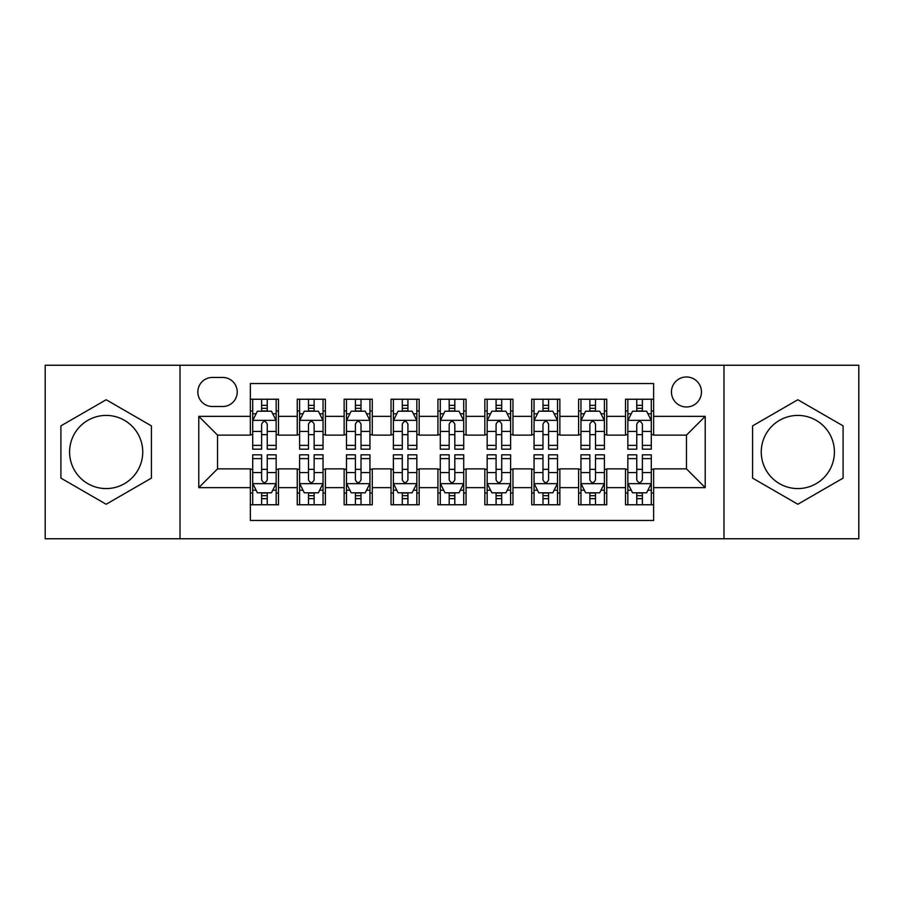 <?xml version="1.0" encoding="UTF-8"?>
<svg xmlns="http://www.w3.org/2000/svg" width="904" height="904" viewBox="0 0 904 904"><rect width="100%" height="100%" fill="white"/><g stroke="black" fill="none" stroke-linecap="round" stroke-linejoin="round"><path stroke-width="1.36" d="M797.836 415.422A36.578 36.578 0 0 0 761.258 452A36.578 36.578 0 0 0 797.836 488.578A36.578 36.578 0 0 0 834.415 452A36.578 36.578 0 0 0 797.836 415.422M686.464 376.968A15.006 15.006 0 0 0 671.457 391.974A15.006 15.006 0 0 0 686.464 406.981A15.006 15.006 0 0 0 701.47 391.974A15.006 15.006 0 0 0 686.464 376.968M106.163 488.578A36.578 36.578 0 0 1 69.585 452A36.578 36.578 0 0 1 106.163 415.422A36.578 36.578 0 0 1 142.742 452A36.578 36.578 0 0 1 106.163 488.578M723.98 538.75L858.8 538.75L858.8 365.25L723.98 365.25L723.98 538.75L180.02 538.75L180.02 365.25L45.2 365.25L45.2 538.75L180.02 538.75M653.637 399.24L625.5 399.24L625.5 416.36L606.754 416.36L606.754 435.118L625.5 435.118L625.5 416.36M606.754 416.36L606.754 399.24L578.616 399.24L578.616 416.36L559.858 416.36L559.858 435.118L578.616 435.118L578.616 416.36M559.858 416.36L559.858 399.24L531.721 399.24L531.721 416.36L512.963 416.36L512.963 435.118L531.721 435.118L531.721 416.36M512.963 416.36L512.963 399.24L484.826 399.24L484.826 416.36L466.068 416.36L466.068 435.118L484.826 435.118L484.826 416.36M466.068 416.36L466.068 399.24L437.931 399.24L437.931 416.36L419.173 416.36L419.173 435.118L437.931 435.118L437.931 416.36M419.173 416.36L419.173 399.24L391.036 399.24L391.036 416.36L372.278 416.36L372.278 435.118L391.036 435.118L391.036 416.36M372.278 416.36L372.278 399.24L344.142 399.24L344.142 416.36L325.383 416.36L325.383 435.118L344.142 435.118L344.142 416.36M325.383 416.36L325.383 399.24L297.246 399.24L297.246 435.118L278.5 435.118L278.5 399.24L250.363 399.24M250.363 504.76L278.5 504.76L278.5 468.882L297.246 468.882L297.246 504.76L325.383 504.76L325.383 468.882L344.142 468.882L344.142 487.64L325.383 487.64M344.142 487.64L344.142 504.76L372.278 504.76L372.278 468.882L391.036 468.882L391.036 487.64L372.278 487.64M391.036 487.64L391.036 504.76L419.173 504.76L419.173 468.882L437.931 468.882L437.931 487.64L419.173 487.64M437.931 487.64L437.931 504.76L466.068 504.76L466.068 468.882L484.826 468.882L484.826 487.64L466.068 487.64M484.826 487.64L484.826 504.76L512.963 504.76L512.963 468.882L531.721 468.882L531.721 487.64L512.963 487.64M531.721 487.64L531.721 504.76L559.858 504.76L559.858 468.882L578.616 468.882L578.616 487.64L559.858 487.64M578.616 487.64L578.616 504.76L606.754 504.76L606.754 468.882L625.5 468.882L625.5 487.64L606.754 487.64M212.372 406.517L222.689 406.517A14.532 14.532 0 0 0 237.232 391.974A14.532 14.532 0 0 0 222.689 377.443L212.372 377.443A14.532 14.532 0 0 0 197.84 391.974A14.532 14.532 0 0 0 212.372 406.517M723.98 365.25L180.02 365.25M653.637 416.36L653.637 383.533L250.363 383.533L250.363 435.118L217.536 435.118L217.536 468.882L250.363 468.882L250.363 520.467L653.637 520.467L653.637 468.882L686.464 468.882L686.464 435.118L653.637 435.118L653.637 416.36L705.222 416.36L705.222 487.64L653.637 487.64M250.363 487.64L198.778 487.64L198.778 416.36L250.363 416.36M625.5 487.64L625.5 504.76L653.637 504.76M250.363 410.97L252.702 410.97M261.618 410.97L267.245 410.97M276.149 410.97L278.5 410.97M250.363 434.654L252.702 434.654M261.618 434.654L267.245 434.654M276.149 434.654L278.5 434.654M250.363 469.345L252.702 469.345M261.618 469.345L267.245 469.345M276.149 469.345L278.5 469.345M250.363 493.03L252.702 493.03M261.618 493.03L267.245 493.03M276.149 493.03L278.5 493.03M297.246 434.654L299.597 434.654M308.501 434.654L314.129 434.654M323.044 434.654L325.383 434.654M297.246 410.97L299.597 410.97M308.501 410.97L314.129 410.97M323.044 410.97L325.383 410.97M297.246 469.345L299.597 469.345M308.501 469.345L314.129 469.345M323.044 469.345L325.383 469.345M297.246 493.03L299.597 493.03M308.501 493.03L314.129 493.03M323.044 493.03L325.383 493.03M344.142 469.345L346.492 469.345M355.396 469.345L361.024 469.345M369.939 469.345L372.278 469.345M344.142 493.03L346.492 493.03M355.396 493.03L361.024 493.03M369.939 493.03L372.278 493.03M344.142 410.97L346.492 410.97M355.396 410.97L361.024 410.97M369.939 410.97L372.278 410.97M344.142 434.654L346.492 434.654M355.396 434.654L361.024 434.654M369.939 434.654L372.278 434.654M391.036 469.345L393.387 469.345M402.291 469.345L407.919 469.345M416.834 469.345L419.173 469.345M391.036 493.03L393.387 493.03M402.291 493.03L407.919 493.03M416.834 493.03L419.173 493.03M391.036 410.97L393.387 410.97M402.291 410.97L407.919 410.97M416.834 410.97L419.173 410.97M391.036 434.654L393.387 434.654M402.291 434.654L407.919 434.654M416.834 434.654L419.173 434.654M437.931 469.345L440.282 469.345M449.186 469.345L454.814 469.345M463.718 469.345L466.068 469.345M437.931 493.03L440.282 493.03M449.186 493.03L454.814 493.03M463.718 493.03L466.068 493.03M437.931 410.97L440.282 410.97M449.186 410.97L454.814 410.97M463.718 410.97L466.068 410.97M437.931 434.654L440.282 434.654M449.186 434.654L454.814 434.654M463.718 434.654L466.068 434.654M484.826 469.345L487.166 469.345M496.081 469.345L501.709 469.345M510.613 469.345L512.963 469.345M484.826 493.03L487.166 493.03M496.081 493.03L501.709 493.03M510.613 493.03L512.963 493.03M484.826 410.97L487.166 410.97M496.081 410.97L501.709 410.97M510.613 410.97L512.963 410.97M484.826 434.654L487.166 434.654M496.081 434.654L501.709 434.654M510.613 434.654L512.963 434.654M531.721 469.345L534.061 469.345M542.976 469.345L548.604 469.345M557.508 469.345L559.858 469.345M531.721 493.03L534.061 493.03M542.976 493.03L548.604 493.03M557.508 493.03L559.858 493.03M531.721 410.97L534.061 410.97M542.976 410.97L548.604 410.97M557.508 410.97L559.858 410.97M531.721 434.654L534.061 434.654M542.976 434.654L548.604 434.654M557.508 434.654L559.858 434.654M578.616 469.345L580.956 469.345M589.871 469.345L595.499 469.345M604.403 469.345L606.754 469.345M578.616 493.03L580.956 493.03M589.871 493.03L595.499 493.03M604.403 493.03L606.754 493.03M578.616 410.97L580.956 410.97M589.871 410.97L595.499 410.97M604.403 410.97L606.754 410.97M578.616 434.654L580.956 434.654M589.871 434.654L595.499 434.654M604.403 434.654L606.754 434.654M625.5 469.345L627.851 469.345M636.755 469.345L642.382 469.345M651.298 469.345L653.637 469.345M625.5 493.03L627.851 493.03M636.755 493.03L642.382 493.03M651.298 493.03L653.637 493.03M625.5 410.97L627.851 410.97M636.755 410.97L642.382 410.97M651.298 410.97L653.637 410.97M625.5 434.654L627.851 434.654M636.755 434.654L642.382 434.654M651.298 434.654L653.637 434.654M217.536 435.118L198.778 416.36M217.536 468.882L198.778 487.64M705.222 416.36L686.464 435.118M705.222 487.64L686.464 468.882M106.163 504.251L151.409 478.126L151.409 425.874L106.163 399.749L60.907 425.874L60.907 478.126L106.163 504.251M843.093 425.874L797.836 399.749L752.591 425.874L752.591 478.126L797.836 504.251L843.093 478.126L843.093 425.874M267.245 405.342L261.618 405.342M276.149 445.367L267.245 445.367L267.245 449.186L276.149 449.186L276.149 420.586L271.46 411.207L257.391 411.207L252.702 420.586L252.702 449.186L261.618 449.186L261.618 445.367L252.702 445.367M252.702 420.586L252.702 399.24M276.149 420.586L276.149 399.24M261.618 411.207L261.618 399.24M267.245 399.24L267.245 411.207M267.245 445.367L267.245 424.1C265.369 420.484 263.493 420.484 261.618 424.1L261.618 445.367M261.618 498.658L267.245 498.658M252.702 458.633L261.618 458.633L261.618 454.814L252.702 454.814L252.702 483.414L257.391 492.793L271.46 492.793L276.149 483.414L276.149 454.814L267.245 454.814L267.245 458.633L276.149 458.633M276.149 483.414L276.149 504.76M252.702 483.414L252.702 504.76M267.245 492.793L267.245 504.76M261.618 504.76L261.618 492.793M261.618 458.633L261.618 479.9C263.482 483.516 265.358 483.516 267.245 479.9L267.245 458.633M314.129 405.342L308.501 405.342M323.044 445.367L314.129 445.367L314.129 449.186L323.044 449.186L323.044 420.586L318.355 411.207L304.286 411.207L299.597 420.586L299.597 449.186L308.501 449.186L308.501 445.367L299.597 445.367M299.597 420.586L299.597 399.24M323.044 420.586L323.044 399.24M308.501 411.207L308.501 399.24M314.129 399.24L314.129 411.207M314.129 445.367L314.129 424.1C312.264 420.484 310.388 420.484 308.501 424.1L308.501 445.367M361.024 405.342L355.396 405.342M369.939 445.367L361.024 445.367L361.024 449.186L369.939 449.186L369.939 420.586L365.25 411.207L351.181 411.207L346.492 420.586L346.492 449.186L355.396 449.186L355.396 445.367L346.492 445.367M346.492 420.586L346.492 399.24M369.939 420.586L369.939 399.24M355.396 411.207L355.396 399.24M361.024 399.24L361.024 411.207M361.024 445.367L361.024 424.1C359.159 420.484 357.283 420.484 355.396 424.1L355.396 445.367M407.919 405.342L402.291 405.342M416.834 445.367L407.919 445.367L407.919 449.186L416.834 449.186L416.834 420.586L412.145 411.207L398.076 411.207L393.387 420.586L393.387 449.186L402.291 449.186L402.291 445.367L393.387 445.367M393.387 420.586L393.387 399.24M416.834 420.586L416.834 399.24M402.291 411.207L402.291 399.24M407.919 399.24L407.919 411.207M407.919 445.367L407.919 424.1C406.043 420.484 404.167 420.484 402.291 424.1L402.291 445.367M454.814 405.342L449.186 405.342M463.718 445.367L454.814 445.367L454.814 449.186L463.718 449.186L463.718 420.586L459.029 411.207L444.971 411.207L440.282 420.586L440.282 449.186L449.186 449.186L449.186 445.367L440.282 445.367M440.282 420.586L440.282 399.24M463.718 420.586L463.718 399.24M449.186 411.207L449.186 399.24M454.814 399.24L454.814 411.207M454.814 445.367L454.814 424.1C452.938 420.484 451.062 420.484 449.186 424.1L449.186 445.367M308.501 498.658L314.129 498.658M299.597 458.633L308.501 458.633L308.501 454.814L299.597 454.814L299.597 483.414L304.286 492.793L318.355 492.793L323.044 483.414L323.044 454.814L314.129 454.814L314.129 458.633L323.044 458.633M323.044 483.414L323.044 504.76M299.597 483.414L299.597 504.76M314.129 492.793L314.129 504.76M308.501 504.76L308.501 492.793M308.501 458.633L308.501 479.9C310.377 483.516 312.253 483.516 314.129 479.9L314.129 458.633M355.396 498.658L361.024 498.658M346.492 458.633L355.396 458.633L355.396 454.814L346.492 454.814L346.492 483.414L351.181 492.793L365.25 492.793L369.939 483.414L369.939 454.814L361.024 454.814L361.024 458.633L369.939 458.633M369.939 483.414L369.939 504.76M346.492 483.414L346.492 504.76M361.024 492.793L361.024 504.76M355.396 504.76L355.396 492.793M355.396 458.633L355.396 479.9C357.272 483.516 359.148 483.516 361.024 479.9L361.024 458.633M402.291 498.658L407.919 498.658M393.387 458.633L402.291 458.633L402.291 454.814L393.387 454.814L393.387 483.414L398.076 492.793L412.145 492.793L416.834 483.414L416.834 454.814L407.919 454.814L407.919 458.633L416.834 458.633M416.834 483.414L416.834 504.76M393.387 483.414L393.387 504.76M407.919 492.793L407.919 504.76M402.291 504.76L402.291 492.793M402.291 458.633L402.291 479.9C404.167 483.516 406.043 483.516 407.919 479.9L407.919 458.633M449.186 498.658L454.814 498.658M440.282 458.633L449.186 458.633L449.186 454.814L440.282 454.814L440.282 483.414L444.971 492.793L459.029 492.793L463.718 483.414L463.718 454.814L454.814 454.814L454.814 458.633L463.718 458.633M463.718 483.414L463.718 504.76M440.282 483.414L440.282 504.76M454.814 492.793L454.814 504.76M449.186 504.76L449.186 492.793M449.186 458.633L449.186 479.9C451.062 483.516 452.938 483.516 454.814 479.9L454.814 458.633M501.709 405.342L496.081 405.342M510.613 445.367L501.709 445.367L501.709 449.186L510.613 449.186L510.613 420.586L505.924 411.207L491.855 411.207L487.166 420.586L487.166 449.186L496.081 449.186L496.081 445.367L487.166 445.367M487.166 420.586L487.166 399.24M510.613 420.586L510.613 399.24M496.081 411.207L496.081 399.24M501.709 399.24L501.709 411.207M501.709 445.367L501.709 424.1C499.833 420.484 497.957 420.484 496.081 424.1L496.081 445.367M496.081 498.658L501.709 498.658M487.166 458.633L496.081 458.633L496.081 454.814L487.166 454.814L487.166 483.414L491.855 492.793L505.924 492.793L510.613 483.414L510.613 454.814L501.709 454.814L501.709 458.633L510.613 458.633M510.613 483.414L510.613 504.76M487.166 483.414L487.166 504.76M501.709 492.793L501.709 504.76M496.081 504.76L496.081 492.793M496.081 458.633L496.081 479.9C497.957 483.516 499.833 483.516 501.709 479.9L501.709 458.633M548.604 405.342L542.976 405.342M557.508 445.367L548.604 445.367L548.604 449.186L557.508 449.186L557.508 420.586L552.819 411.207L538.75 411.207L534.061 420.586L534.061 449.186L542.976 449.186L542.976 445.367L534.061 445.367M534.061 420.586L534.061 399.24M557.508 420.586L557.508 399.24M542.976 411.207L542.976 399.24M548.604 399.24L548.604 411.207M548.604 445.367L548.604 424.1C546.728 420.484 544.852 420.484 542.976 424.1L542.976 445.367M542.976 498.658L548.604 498.658M534.061 458.633L542.976 458.633L542.976 454.814L534.061 454.814L534.061 483.414L538.75 492.793L552.819 492.793L557.508 483.414L557.508 454.814L548.604 454.814L548.604 458.633L557.508 458.633M557.508 483.414L557.508 504.76M534.061 483.414L534.061 504.76M548.604 492.793L548.604 504.76M542.976 504.76L542.976 492.793M542.976 458.633L542.976 479.9C544.841 483.516 546.717 483.516 548.604 479.9L548.604 458.633M595.499 405.342L589.871 405.342M604.403 445.367L595.499 445.367L595.499 449.186L604.403 449.186L604.403 420.586L599.714 411.207L585.645 411.207L580.956 420.586L580.956 449.186L589.871 449.186L589.871 445.367L580.956 445.367M580.956 420.586L580.956 399.24M604.403 420.586L604.403 399.24M589.871 411.207L589.871 399.24M595.499 399.24L595.499 411.207M595.499 445.367L595.499 424.1C593.623 420.484 591.747 420.484 589.871 424.1L589.871 445.367M589.871 498.658L595.499 498.658M580.956 458.633L589.871 458.633L589.871 454.814L580.956 454.814L580.956 483.414L585.645 492.793L599.714 492.793L604.403 483.414L604.403 454.814L595.499 454.814L595.499 458.633L604.403 458.633M604.403 483.414L604.403 504.76M580.956 483.414L580.956 504.76M595.499 492.793L595.499 504.76M589.871 504.76L589.871 492.793M589.871 458.633L589.871 479.9C591.736 483.516 593.612 483.516 595.499 479.9L595.499 458.633M642.382 405.342L636.755 405.342M651.298 445.367L642.382 445.367L642.382 449.186L651.298 449.186L651.298 420.586L646.609 411.207L632.54 411.207L627.851 420.586L627.851 449.186L636.755 449.186L636.755 445.367L627.851 445.367M627.851 420.586L627.851 399.24M651.298 420.586L651.298 399.24M636.755 411.207L636.755 399.24M642.382 399.24L642.382 411.207M642.382 445.367L642.382 424.1C640.518 420.484 638.642 420.484 636.755 424.1L636.755 445.367M636.755 498.658L642.382 498.658M627.851 458.633L636.755 458.633L636.755 454.814L627.851 454.814L627.851 483.414L632.54 492.793L646.609 492.793L651.298 483.414L651.298 454.814L642.382 454.814L642.382 458.633L651.298 458.633M651.298 483.414L651.298 504.76M627.851 483.414L627.851 504.76M642.382 492.793L642.382 504.76M636.755 504.76L636.755 492.793M636.755 458.633L636.755 479.9C638.631 483.516 640.507 483.516 642.382 479.9L642.382 458.633M297.246 487.64L278.5 487.64M297.246 416.36L278.5 416.36M276.036 420.349L252.815 420.349M252.702 413.783L256.103 413.783M272.748 413.783L276.149 413.783M261.618 431.445L252.702 431.445M276.149 431.445L267.245 431.445M267.245 408.325L261.618 408.325M252.815 483.651L276.036 483.651M276.149 490.217L272.748 490.217M256.103 490.217L252.702 490.217M267.245 472.555L276.149 472.555M252.702 472.555L261.618 472.555M261.618 495.674L267.245 495.674M322.931 420.349L299.71 420.349M299.597 413.783L302.998 413.783M319.643 413.783L323.044 413.783M308.501 431.445L299.597 431.445M323.044 431.445L314.129 431.445M314.129 408.325L308.501 408.325M369.815 420.349L346.605 420.349M346.492 413.783L349.893 413.783M366.538 413.783L369.939 413.783M355.396 431.445L346.492 431.445M369.939 431.445L361.024 431.445M361.024 408.325L355.396 408.325M416.71 420.349L393.5 420.349M393.387 413.783L396.777 413.783M413.433 413.783L416.834 413.783M402.291 431.445L393.387 431.445M416.834 431.445L407.919 431.445M407.919 408.325L402.291 408.325M463.605 420.349L440.395 420.349M440.282 413.783L443.672 413.783M460.328 413.783L463.718 413.783M449.186 431.445L440.282 431.445M463.718 431.445L454.814 431.445M454.814 408.325L449.186 408.325M299.71 483.651L322.931 483.651M323.044 490.217L319.643 490.217M302.998 490.217L299.597 490.217M314.129 472.555L323.044 472.555M299.597 472.555L308.501 472.555M308.501 495.674L314.129 495.674M346.605 483.651L369.815 483.651M369.939 490.217L366.538 490.217M349.893 490.217L346.492 490.217M361.024 472.555L369.939 472.555M346.492 472.555L355.396 472.555M355.396 495.674L361.024 495.674M393.5 483.651L416.71 483.651M416.834 490.217L413.433 490.217M396.777 490.217L393.387 490.217M407.919 472.555L416.834 472.555M393.387 472.555L402.291 472.555M402.291 495.674L407.919 495.674M440.395 483.651L463.605 483.651M463.718 490.217L460.328 490.217M443.672 490.217L440.282 490.217M454.814 472.555L463.718 472.555M440.282 472.555L449.186 472.555M449.186 495.674L454.814 495.674M510.5 420.349L487.29 420.349M487.166 413.783L490.567 413.783M507.223 413.783L510.613 413.783M496.081 431.445L487.166 431.445M510.613 431.445L501.709 431.445M501.709 408.325L496.081 408.325M487.29 483.651L510.5 483.651M510.613 490.217L507.223 490.217M490.567 490.217L487.166 490.217M501.709 472.555L510.613 472.555M487.166 472.555L496.081 472.555M496.081 495.674L501.709 495.674M557.395 420.349L534.185 420.349M534.061 413.783L537.462 413.783M554.107 413.783L557.508 413.783M542.976 431.445L534.061 431.445M557.508 431.445L548.604 431.445M548.604 408.325L542.976 408.325M534.185 483.651L557.395 483.651M557.508 490.217L554.107 490.217M537.462 490.217L534.061 490.217M548.604 472.555L557.508 472.555M534.061 472.555L542.976 472.555M542.976 495.674L548.604 495.674M604.29 420.349L581.069 420.349M580.956 413.783L584.357 413.783M601.002 413.783L604.403 413.783M589.871 431.445L580.956 431.445M604.403 431.445L595.499 431.445M595.499 408.325L589.871 408.325M581.069 483.651L604.29 483.651M604.403 490.217L601.002 490.217M584.357 490.217L580.956 490.217M595.499 472.555L604.403 472.555M580.956 472.555L589.871 472.555M589.871 495.674L595.499 495.674M651.185 420.349L627.964 420.349M627.851 413.783L631.252 413.783M647.897 413.783L651.298 413.783M636.755 431.445L627.851 431.445M651.298 431.445L642.382 431.445M642.382 408.325L636.755 408.325M627.964 483.651L651.185 483.651M651.298 490.217L647.897 490.217M631.252 490.217L627.851 490.217M642.382 472.555L651.298 472.555M627.851 472.555L636.755 472.555M636.755 495.674L642.382 495.674"/></g></svg>
